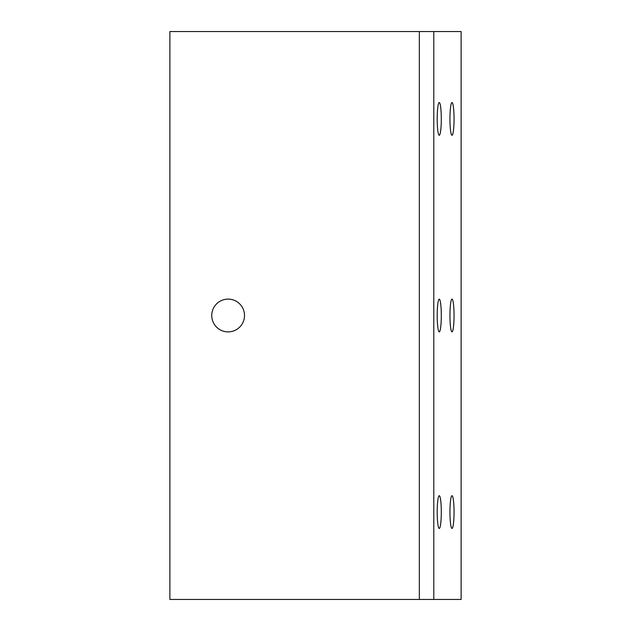 <?xml version="1.0" encoding="UTF-8"?>
<svg xmlns="http://www.w3.org/2000/svg" width="631" height="631" viewBox="0 0 631 631"><rect width="100%" height="100%" fill="white"/><g stroke="black" fill="none" stroke-linecap="round" stroke-linejoin="round"><path stroke-width="0.95" d="M433.789 31.55L433.789 599.45L461.119 599.45L461.119 31.55L169.881 31.55L169.881 599.45L419.339 599.45L419.339 31.55M244.512 315.5A16.382 16.382 0 0 0 228.13 299.118A16.382 16.382 0 0 0 211.748 315.5A16.382 16.382 0 0 0 228.13 331.882A16.382 16.382 0 0 0 244.512 315.5M433.789 599.45L419.339 599.45M439.255 528.462A16.382 2.051 90 0 0 441.298 512.08A16.382 2.051 90 0 0 439.255 495.698A16.382 2.051 90 0 0 437.204 512.08A16.382 2.051 90 0 0 439.255 528.462M439.255 331.882A16.382 2.051 90 0 0 441.298 315.5A16.382 2.051 90 0 0 439.255 299.118A16.382 2.051 90 0 0 437.204 315.5A16.382 2.051 90 0 0 439.255 331.882M439.255 135.302A16.382 2.051 90 0 0 441.298 118.92A16.382 2.051 90 0 0 439.255 102.537A16.382 2.051 90 0 0 437.204 118.92A16.382 2.051 90 0 0 439.255 135.302M452.009 528.462A16.382 2.051 90 0 0 454.052 512.08A16.382 2.051 90 0 0 452.009 495.698A16.382 2.051 90 0 0 449.958 512.08A16.382 2.051 90 0 0 452.009 528.462M452.009 331.882A16.382 2.051 90 0 0 454.052 315.5A16.382 2.051 90 0 0 452.009 299.118A16.382 2.051 90 0 0 449.958 315.5A16.382 2.051 90 0 0 452.009 331.882M452.009 135.302A16.382 2.051 90 0 0 454.052 118.92A16.382 2.051 90 0 0 452.009 102.537A16.382 2.051 90 0 0 449.958 118.92A16.382 2.051 90 0 0 452.009 135.302"/></g></svg>
